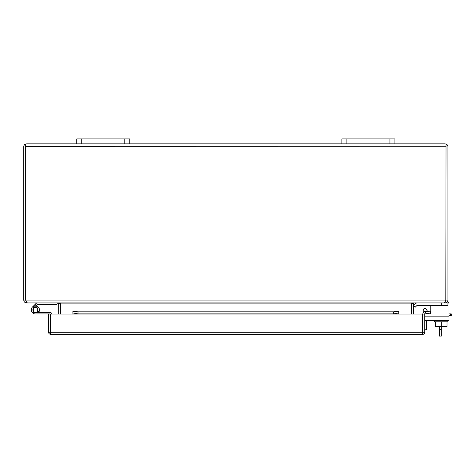 <?xml version="1.0" encoding="UTF-8"?>
<svg xmlns="http://www.w3.org/2000/svg" width="475" height="475" viewBox="0 0 475 475"><rect width="100%" height="100%" fill="white"/><g stroke="black" fill="none" stroke-linecap="round" stroke-linejoin="round"><path stroke-width="0.71" d="M416.593 305.835A1.271 1.271 0 0 1 417.495 305.461A1.271 1.271 0 0 0 416.593 305.835A1.271 1.271 0 0 1 417.495 305.461A1.271 1.271 0 0 0 416.593 305.835L415.257 307.171L413.476 305.389L414.812 304.053A3.794 3.794 0 0 1 417.495 302.943M445.075 302.349L445.075 302.943L447.937 302.943L447.937 305.461L417.495 305.461M32.508 306.987L35.388 304.107L36.516 305.229L36.985 304.76A0.766 0.766 0 0 1 37.525 304.534L57.024 304.534L57.024 302.943M37.525 302.943A2.357 2.357 0 0 0 35.857 303.638L35.388 304.107M35.916 305.829L36.516 305.229M50.077 314.028A0.766 0.766 0 0 0 49.733 313.945L35.388 313.945A4.079 4.079 0 0 1 31.368 309.213A4.079 4.079 0 0 1 36.688 306.007A4.079 4.079 0 0 1 38.618 312.354M441.311 321.818L441.311 336.086L439.399 336.086L439.399 326.616M441.311 329.353L439.399 329.353M450.472 315.738L450.472 313.88L451.25 313.88L451.25 315.738L448.97 315.738M424.739 329.787L426.592 329.787L426.592 320.625M450.472 313.88L448.97 313.88M39.467 313.945L35.388 313.945M51.989 314.028A2.357 2.357 0 0 0 49.733 312.354L35.388 312.354A2.488 2.488 0 0 1 32.935 309.468A2.488 2.488 0 0 1 36.177 307.515A2.488 2.488 0 0 1 37.584 311.03L38.992 311.772M446.025 146.674L445.799 300.705L446.025 146.739L25.662 146.674M26.612 143.872L76.772 143.872L26.612 143.872M446.025 144.038L445.075 143.872L446.025 144.038L446.025 146.739L446.025 144.038A2.862 2.862 0 0 1 447.937 146.739L447.937 300.081L446.025 300.081L444.392 302.943L27.295 302.943L25.662 300.081L25.656 146.739L25.662 300.081L446.025 300.081M25.656 144.038L25.656 146.739L25.662 144.038A2.862 2.862 0 0 0 23.75 146.739L23.75 300.081L25.656 300.081L25.887 300.705M445.075 143.872L394.915 143.872L445.075 143.872M341.887 143.872L129.794 143.872L346.863 143.872L346.863 138.914L341.887 138.914L341.887 143.872M411.481 314.028L411.481 303.899L413.392 303.899L414.348 302.943L445.075 302.943C446.809 302.777 447.765 301.821 447.937 300.081M23.75 300.081C23.916 301.821 24.872 302.771 26.612 302.943L26.612 302.349M411.481 303.899L411.528 303.4L411.13 303.899L60.557 303.899L57.819 302.943M58.294 314.028L58.294 303.899L57.338 302.943L26.612 302.943M60.557 314.028L60.557 303.899L60.159 303.4L60.206 314.028M413.867 302.943L411.13 303.899L411.13 314.028M413.392 303.899L413.392 314.028M389.939 138.914L389.939 143.872L394.915 143.872L394.915 138.914L346.863 138.914M389.939 143.872L346.863 143.872M81.742 138.914L76.772 138.914L76.772 143.872L81.742 143.872L81.742 138.914L124.824 138.914L124.824 143.872L81.742 143.872M124.824 143.872L129.794 143.872L129.794 138.914L124.824 138.914M423.255 310.062L423.255 312.526L423.255 310.062A1.591 1.591 0 0 1 426.182 309.201L427.642 311.463M430.777 310.923L430.777 305.461L430.777 310.923A1.591 1.591 0 0 1 430.403 311.95A1.591 1.591 0 0 0 430.777 310.923A1.591 1.591 0 0 1 430.403 311.95A1.591 1.591 0 0 0 430.777 310.923M37.745 311.113L37.359 312.354M33.666 312.918L37.109 312.918L37.109 306.82L33.666 306.82L33.666 312.918M435.611 321.818L435.611 326.616L447.011 326.616L447.011 321.818M434.678 320.625L434.678 321.818L447.937 321.818L447.937 320.625M447.622 301.376A3.313 3.313 0 0 1 448.97 304.042L448.97 320.625L424.739 320.625M398.246 313.09L393.668 313.886L393.668 312.004L398.804 311.167L398.804 314.028L424.739 314.028L424.739 332.274A2.09 2.09 0 0 1 422.649 334.358L50.677 334.358A2.09 2.09 0 0 1 48.593 332.274L48.593 314.028L72.883 314.028L72.883 311.167L78.013 312.004L78.013 313.886L73.441 313.09M72.883 311.167L398.804 311.167M393.668 312.004L78.013 312.004M393.668 313.886L78.013 313.886M424.739 314.028A0.956 0.956 0 0 1 425.279 313.168L425.63 311.167A2.862 2.862 0 0 0 422.827 314.028M425.63 311.167L430.7 312.004L430.368 313.886L425.279 313.168M441.311 302.943L441.311 305.461M58.294 303.899L60.206 303.899M448.97 316.837L424.739 316.837M48.593 332.274L424.739 332.274A2.09 2.09 0 0 1 422.649 334.358L422.649 314.028M50.677 314.028L50.677 334.358M398.804 314.028L72.883 314.028M398.745 311.167L72.942 311.167"/></g></svg>
